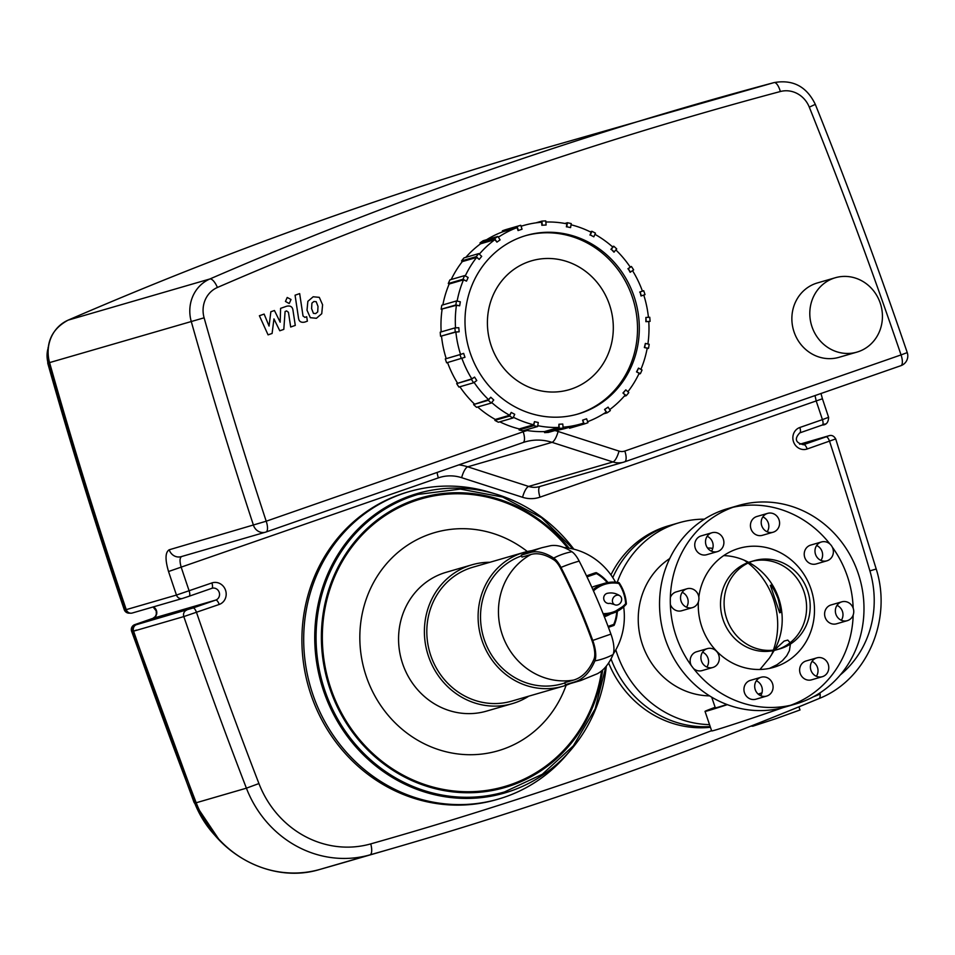 <?xml version="1.0" encoding="UTF-8"?>
<svg xmlns="http://www.w3.org/2000/svg" width="955" height="955" viewBox="0 0 955 955"><rect width="100%" height="100%" fill="white"/><g stroke="black" fill="none" stroke-linecap="round" stroke-linejoin="round"><path stroke-width="1.43" d="M621.586 598.534A5.169 4.417 -58.9 0 1 619.532 603.894A5.169 4.417 -58.9 0 1 614.363 604.539A5.169 4.417 -58.9 0 1 613.253 597.83A5.169 4.417 -58.9 0 1 619.7 595.693A5.169 4.417 -58.9 0 1 621.586 598.534M614.363 604.539L609.982 603.285A5.169 4.811 -106.2 0 1 603.918 599.668A5.169 4.811 -106.2 0 1 607.105 593.365C611.606 592.363 615.808 593.139 619.7 595.693M500.098 239.884L496.922 242.128L494.702 238.678A104.31 97.255 -106.2 0 1 497.865 236.434L500.098 239.884M479.326 254.149A103.271 96.288 -106.2 0 1 494.893 239.645L496.922 242.128M497.865 236.434L483.17 240.708A104.31 97.255 73.8 0 0 479.995 242.94L480.556 243.8L494.893 239.645M494.702 238.678L479.995 242.94M481.702 256.358L479.219 259.402L476.247 256.656A104.31 97.255 -106.2 0 1 478.73 253.6L481.702 256.358M465.252 275.935A103.271 96.288 -106.2 0 1 476.629 257.444L479.219 259.402M478.73 253.6L464.035 257.874A104.31 97.255 73.8 0 0 461.54 260.918L462.292 261.61L476.629 257.444M476.247 256.656L461.54 260.918M468.141 277.475L466.506 281.128L462.996 279.266A104.31 97.255 -106.2 0 1 464.631 275.601L468.141 277.475M457.135 301.088A103.271 96.288 -106.2 0 1 463.509 279.839L466.506 281.128M464.631 275.601L449.924 279.875A104.31 97.255 73.8 0 0 448.289 283.54L449.172 284.005L463.509 279.839M462.996 279.266L448.289 283.54M460.322 301.804L459.653 305.827L455.845 304.967A104.31 97.255 -106.2 0 1 456.502 300.944L460.322 301.804M455.535 327.875A103.271 96.288 -106.2 0 1 456.442 305.29L459.653 305.827M456.502 300.944L441.807 305.218A104.31 97.255 73.8 0 0 441.138 309.241L456.442 305.29M455.845 304.967L441.138 309.241M458.794 327.696L459.14 331.803L455.272 332.006A104.31 97.255 -106.2 0 1 454.926 327.911L458.794 327.696M460.561 354.424L463.641 353.374L464.978 357.289L446.63 362.816A104.31 97.255 73.8 0 1 445.305 358.913L460.561 354.424A103.271 96.288 -106.2 0 1 455.881 332.065L459.14 331.803M454.926 327.911L440.231 332.173A104.31 97.255 73.8 0 0 440.565 336.279L455.881 332.065M455.272 332.006L440.565 336.279M461.337 358.555A104.31 97.255 -106.2 0 1 460 354.639L463.641 353.374M445.305 358.913L460 354.639M474.551 377.094L476.784 380.544L473.608 382.776A104.31 97.255 -106.2 0 1 471.388 379.326L474.551 377.094L471.818 378.872A103.271 96.288 -106.2 0 1 461.898 358.352M471.818 378.872L456.681 383.6A104.31 97.255 73.8 0 0 458.901 387.05L473.608 382.776M456.681 383.6L471.388 379.326M490.775 397.244L493.747 399.99L491.264 403.046A104.31 97.255 -106.2 0 1 488.292 400.288L490.775 397.244L488.554 399.632A103.271 96.288 -106.2 0 1 474.11 382.43M488.554 399.632L473.585 404.562A104.31 97.255 73.8 0 0 476.557 407.308L491.264 403.046M473.585 404.562L488.292 400.288M511.212 412.429L514.721 414.303L513.086 417.968A104.31 97.255 -106.2 0 1 509.576 416.094L511.212 412.429L509.624 415.282A103.271 96.288 -106.2 0 1 491.682 402.521M509.624 415.282L495.275 419.448L494.869 420.367A104.31 97.255 73.8 0 0 498.379 422.229L513.086 417.968M494.869 420.367L509.576 416.094M534.454 421.644L538.274 422.504L537.605 426.527A104.31 97.255 -106.2 0 1 533.785 425.667L534.454 421.644L533.594 424.76A103.271 96.288 -106.2 0 1 513.396 417.287M533.594 424.76L519.245 428.926L519.078 429.941A104.31 97.255 73.8 0 0 522.898 430.789L537.605 426.527M519.078 429.941L533.785 425.667M558.926 424.247L562.782 424.032L563.128 428.138A104.31 97.255 -106.2 0 1 559.272 428.353L558.926 424.247L558.83 427.434A103.271 96.288 -106.2 0 1 537.737 425.691M558.83 427.434L544.481 431.588L544.565 432.615A104.31 97.255 73.8 0 0 548.421 432.412L563.128 428.138M544.565 432.615L559.272 428.353M582.968 420.057L586.609 418.791L587.934 422.707A104.31 97.255 -106.2 0 1 584.293 423.972L582.61 420.164L586.609 418.791M569.276 427.303L569.598 428.234L584.293 423.972M563.056 427.195A103.271 96.288 -106.2 0 0 580.95 423.913A103.271 96.288 -106.2 0 0 583.601 423.089L582.61 420.164M604.933 409.361L608.096 407.128L610.329 410.578A104.31 97.255 -106.2 0 1 607.153 412.811L604.575 409.468L608.096 407.128M603.369 413.909L607.153 412.811M587.6 421.692A103.271 96.288 -106.2 0 0 606.246 412.059L604.575 409.468M623.317 392.899L625.812 389.843L628.784 392.601A104.31 97.255 -106.2 0 1 626.289 395.657L622.958 393.006L625.812 389.843M624.152 396.277L626.289 395.657M609.696 409.611A103.271 96.288 -106.2 0 0 625.191 395.072L622.958 393.006M636.889 371.782L638.513 368.117L642.035 369.991A104.31 97.255 -106.2 0 1 640.399 373.644L636.531 371.889L638.513 368.117M638.764 374.121L640.399 373.644M627.877 391.765A103.271 96.288 -106.2 0 0 639.17 373.286L636.531 371.889M644.709 347.441L645.365 343.43L649.185 344.289A104.31 97.255 -106.2 0 1 648.517 348.3L644.35 347.548L645.365 343.43M647.108 348.718L648.517 348.3M640.901 369.382A103.271 96.288 -106.2 0 0 647.203 348.193L644.35 347.548M646.237 321.56L645.89 317.454L649.746 317.239A104.31 97.255 -106.2 0 1 650.092 321.346L645.878 321.668L645.89 317.454M648.791 321.728L650.092 321.346M647.896 343.991A103.271 96.288 -106.2 0 0 648.767 321.501L645.878 321.668M641.378 295.883L640.053 291.967L643.694 290.702A104.31 97.255 -106.2 0 1 645.019 294.618L641.02 295.978L640.053 291.967M643.694 290.702L639.695 292.075M630.479 272.163L628.247 268.713L631.41 266.481A104.31 97.255 -106.2 0 1 633.643 269.919L630.109 272.259L628.247 268.713M631.41 266.481L630.073 266.863M627.889 268.809L630.264 267.137A103.271 96.288 -106.2 0 0 615.903 249.983M614.256 252.013L611.284 249.267L613.767 246.211A104.31 97.255 -106.2 0 1 616.739 248.969L613.898 252.12L611.284 249.267M613.767 246.211L612.286 246.641M610.925 249.362L612.788 247.082A103.271 96.288 -106.2 0 0 594.941 234.321M593.819 236.816L590.309 234.954L591.933 231.289A104.31 97.255 -106.2 0 1 595.454 233.163L593.819 236.816L590.309 234.954M591.933 231.289L590.166 231.802M589.951 235.049L591.169 232.304A103.271 96.288 -106.2 0 0 571.042 224.783M570.577 227.612L566.757 226.753L567.425 222.73A104.31 97.255 -106.2 0 1 571.245 223.589L570.577 227.612L566.757 226.753M567.425 222.73L564.918 223.458M566.399 226.848L566.9 223.84A103.271 96.288 -106.2 0 0 545.854 222.026M546.105 225.01L542.237 225.213L541.891 221.118A104.31 97.255 -106.2 0 1 545.759 220.903L546.105 225.01L542.237 225.213M541.891 221.118L535.839 222.873M541.879 225.32L541.628 222.24A103.271 96.288 -106.2 0 0 523.364 225.547L521.048 226.228M521.06 226.251A103.271 96.288 -106.2 0 1 523.364 225.547M632.556 270.695A103.271 96.288 -106.2 0 1 642.417 291.12M643.754 295.047A103.271 96.288 -106.2 0 1 648.421 317.311M580.95 423.913L566.601 428.079A103.271 96.288 -106.2 0 1 554.127 430.753M544.481 431.588A103.271 96.288 -106.2 0 1 525.047 430.168M519.245 428.926A103.271 96.288 -106.2 0 1 499.799 421.824M495.275 419.448A103.271 96.288 -106.2 0 1 477.679 406.985M474.205 403.798A103.271 96.288 -106.2 0 1 459.88 386.763M457.469 383.039A103.271 96.288 -106.2 0 1 447.561 362.554M446.212 358.591A103.271 96.288 -106.2 0 1 441.532 336.232M441.174 331.898A103.271 96.288 -106.2 0 1 442.093 309.456M442.857 304.908A103.271 96.288 -106.2 0 1 449.172 284.005M451.202 279.505A103.271 96.288 -106.2 0 1 462.292 261.61M498.367 237.21A103.271 96.288 -106.2 0 1 517.061 227.636L502.724 231.802A103.271 96.288 -106.2 0 0 486.596 239.717M518.422 230.465L517.097 226.55A104.31 97.255 -106.2 0 1 520.726 225.285L522.063 229.2L518.064 230.561L517.061 227.636M470.302 353.219A92.945 86.654 -106.2 0 1 526.241 235.467A92.945 86.654 -106.2 0 1 635.373 300.574A92.945 86.654 -106.2 0 1 578.073 413.993A92.945 86.654 -106.2 0 1 470.302 353.219M520.726 225.285L506.019 229.558A104.31 97.255 73.8 0 0 502.39 230.824L502.724 231.802M517.097 226.55L502.39 230.824M465.813 257.349A103.271 96.288 -106.2 0 1 480.556 243.8M491.24 345.829A67.125 62.588 -106.2 0 1 531.649 260.787A67.125 62.588 -106.2 0 1 610.46 307.796A67.125 62.588 -106.2 0 1 569.073 389.724A67.125 62.588 -106.2 0 1 491.24 345.829M525.346 235.73A92.945 86.654 -106.2 0 1 633.583 301.088A92.945 86.654 -106.2 0 1 577.166 414.243M586.513 575.853L594.32 573.131A1.039 0.967 -106.2 0 1 594.416 573.107M591.873 587.361A34.702 32.363 -106.2 0 1 596.087 585.785L604.694 583.29A34.702 32.363 73.8 0 0 592.971 589.772M613.074 654.569A69.19 59.986 -156.9 0 1 594.881 660.896A188.195 67.972 -109.2 0 1 574.349 682.037L565.384 684.639A69.19 64.51 73.8 0 0 571.735 683.159L580.7 680.557L597.424 673.705A188.195 67.972 -109.2 0 0 613.074 654.569A20.652 7.461 -109.2 0 0 610.937 634.12A244.587 88.349 -109.2 0 0 579.184 561.098A20.652 7.461 -109.2 0 0 571.89 551.739A140.075 50.591 -109.2 0 0 550.414 545.735L542.106 547.657A69.19 64.51 73.8 0 0 530.264 552.515L521.299 555.118L521.967 557.099L530.932 554.497A67.125 62.588 73.8 0 0 502.282 634.693A67.125 62.588 73.8 0 0 573.68 680.055A186.106 67.22 -109.2 0 0 593.986 659.153A18.563 6.709 -109.2 0 0 592.064 640.781A242.498 87.585 -109.2 0 0 560.585 568.368A18.563 6.709 -109.2 0 0 554.031 559.964A137.986 49.839 -109.2 0 0 530.932 554.497M573.68 680.055L564.715 682.658L565.384 684.639M542.106 547.657L533.141 550.259A69.19 64.51 73.8 0 0 521.299 555.118M521.549 555.882A67.125 62.588 73.8 0 0 483.887 638.489A67.125 62.588 73.8 0 0 562.185 683.78L564.835 683.016M613.313 653.924A67.125 62.588 73.8 0 0 623.675 606.855M615.521 582.168A67.125 62.588 73.8 0 0 563.832 547.513M594.881 660.896A20.652 7.461 -109.2 0 0 592.757 640.459A244.587 88.349 -109.2 0 0 560.991 567.425A20.652 7.461 -109.2 0 0 553.697 558.078A140.075 50.591 -109.2 0 0 530.264 552.515M489.891 562.28A72.294 67.399 73.8 0 0 472.021 564.787L446.2 572.284A72.294 67.399 73.8 0 0 401.625 660.502A72.294 67.399 73.8 0 0 486.513 711.129L512.334 703.632A72.294 67.399 73.8 0 0 528.76 696.171M472.021 564.787A72.294 67.399 73.8 0 0 427.458 653.005A72.294 67.399 73.8 0 0 512.334 703.632M531.875 550.653A69.715 64.988 73.8 0 0 524.032 552.372L472.749 567.258A69.715 64.988 73.8 0 0 429.762 652.325A69.715 64.988 73.8 0 0 511.617 701.149L562.901 686.263A69.715 64.988 73.8 0 0 570.445 683.517M524.032 552.372A69.715 64.988 73.8 0 0 481.057 637.439A69.715 64.988 73.8 0 0 562.901 686.263M568.082 753.101A160.082 149.243 -106.2 0 1 498.438 799.072L496.648 799.598A160.082 149.243 -106.2 0 1 311.044 694.942A160.082 149.243 -106.2 0 1 407.379 492.135L409.17 491.622A160.082 149.243 -106.2 0 1 492.601 493.15M498.438 799.072A160.082 149.243 -106.2 0 1 312.834 694.416A160.082 149.243 -106.2 0 1 409.17 491.622M710.186 726.552A103.271 96.288 -106.2 0 1 611.009 658.914A103.271 96.288 73.8 0 0 710.186 726.552M612.788 577.608A103.271 96.288 -106.2 0 1 671.998 524.808A103.271 96.288 73.8 0 0 612.788 577.608M216.236 836.735A98.114 91.477 -106.2 0 1 194.378 802.296A4637.062 4323.249 -106.2 0 1 131.933 631.124L133.079 630.61M610.949 574.91A103.271 96.288 -106.2 0 1 668.404 525.847L679.172 522.731A103.271 96.288 73.8 0 0 617.24 582.347M710.436 727.268A103.271 96.288 -106.2 0 1 608.61 662.973M815.021 395.573L816.215 401.016A4637.062 4323.249 -106.2 0 1 822.422 419.627L799.836 427.494A11.364 10.589 73.8 0 0 793.498 441.723A11.364 10.589 73.8 0 0 807.166 448.993L835.052 439.157M132.459 612.955A5.169 4.811 -106.2 0 1 132.232 613.026L182.453 598.451A5.169 4.811 -106.2 0 0 182.668 598.379L189.018 596.266A5.169 1.862 -109.2 0 0 189.138 590.859A4637.062 4323.249 -106.2 0 1 181.247 567.377C179.516 561.337 179.659 557.72 181.665 556.502M169.202 549.782C165.227 552.217 165 559.463 168.534 571.52A4647.388 4332.871 73.8 0 0 176.46 595.061L126.251 609.636A4647.388 4332.871 -106.2 0 1 49.576 362.59A36.147 33.7 -106.2 0 1 68.211 320.116A4647.388 4332.871 -106.2 0 1 548.457 147.118C384.781 194.641 224.676 252.323 68.127 320.14A5.169 1.85 66.6 0 1 68.211 320.116L209.873 278.979A36.147 33.7 73.8 0 0 191.251 321.465A4647.388 4332.871 73.8 0 0 253.493 525.31A10.326 9.634 73.8 0 0 265.502 532.174A10.326 9.634 73.8 0 0 265.944 532.031A10.326 3.725 -109.2 0 0 266.015 532.007A10.326 3.725 -109.2 0 0 266.206 521.215L169.202 549.782A10.326 9.634 73.8 0 0 181.211 556.646L265.502 532.174A10.326 10.326 0 0 0 266.015 532.007L522.982 442.559A10.326 3.725 -109.2 0 0 523.185 431.767L266.206 521.215A4637.062 4323.249 -106.2 0 1 204.107 317.812L49.242 362.697C45.219 343.275 51.522 329.093 68.127 320.14A5.169 1.85 66.6 0 0 68.044 320.176M856.922 352.12L838.979 357.325A38.725 36.111 -106.2 0 1 793.51 330.203A38.725 36.111 -106.2 0 1 817.385 282.943L835.327 277.738A38.725 36.111 -106.2 0 1 880.224 303.057A38.725 36.111 -106.2 0 1 856.922 352.12A38.725 36.111 -106.2 0 1 811.44 324.998A38.725 36.111 -106.2 0 1 835.327 277.738M606.33 666.101A155.951 145.387 -106.2 0 1 570.231 750.678L565.945 755.608A160.082 149.243 -106.2 0 1 312.834 694.416A160.082 149.243 -106.2 0 1 341.938 534.764A160.082 149.243 -106.2 0 1 489.473 492.171L495.717 494.045A155.951 145.387 -106.2 0 1 573.86 549.185M570.231 750.678A155.951 145.387 -106.2 0 1 323.638 691.074A155.951 145.387 -106.2 0 1 352.001 535.54A155.951 145.387 -106.2 0 1 495.717 494.045M504.347 791.982A154.913 144.432 -106.2 0 1 504.168 792.041A154.913 144.432 -106.2 0 1 324.557 690.752A154.913 144.432 -106.2 0 1 417.789 494.499A154.913 144.432 -106.2 0 1 417.968 494.439M566.148 685.224A113.597 105.91 -106.2 0 1 465.992 754.629A113.597 105.91 -106.2 0 1 366.314 676.534A113.597 105.91 -106.2 0 1 401.375 549.626A113.597 105.91 -106.2 0 1 527.327 551.513M601.566 670.923A149.744 139.609 -106.2 0 1 476.652 791.456A149.744 139.609 -106.2 0 1 330.896 688.651A149.744 139.609 -106.2 0 1 390.702 512.095A149.744 139.609 -106.2 0 1 567.676 547.955M798.941 706.831L800.015 709.971L776.2 718.566L752.838 726.206L750.964 726.11M528.736 261.718A67.125 62.588 -106.2 0 1 531.649 260.787A67.125 62.588 -106.2 0 1 610.46 307.796A67.125 62.588 -106.2 0 1 569.073 389.724A67.125 62.588 -106.2 0 1 490.727 344.266A67.125 62.588 -106.2 0 1 528.736 261.718M704.384 519.162A103.271 96.288 73.8 0 0 679.172 522.731M615.82 649.842A103.271 96.288 73.8 0 0 709.529 724.63M773.371 650.128A74.359 69.321 73.8 0 0 773.443 599.107A74.359 69.321 73.8 0 0 748.087 563.044M747.67 562.71A74.359 69.321 73.8 0 0 744.315 560.263M712.788 548.349A74.359 69.321 73.8 0 0 707.512 547.967M669.718 558.568A74.359 69.321 73.8 0 0 641.39 641.235A74.359 69.321 73.8 0 0 709.577 695.873M771.413 655.106A74.359 69.321 73.8 0 0 773.192 650.63M770.41 585.415L779.662 612.776C780.76 611.618 780.199 606.795 777.979 598.343C774.708 590.5 772.189 586.191 770.41 585.415M774.445 649.997A61.968 57.778 73.8 0 0 778.671 598.224A61.968 57.778 73.8 0 0 749.066 562.579M748.648 562.352A61.968 57.778 73.8 0 0 723.711 555.595M774.218 650.415L769.503 657.983L759.989 669.479M711.69 697.162L715.343 707.87A45.912 0.812 -18.8 0 0 726.946 704.492M758.234 694.13A45.912 0.812 -18.8 0 0 761.971 692.853M769.467 668.393L777.036 664.704L782.42 660.669L786.753 655.739L789.427 650.63L790.406 644.052M790.143 642.727L787.768 640.089L784.115 641.08L774.541 649.985M715.152 707.309A56.799 1.003 -18.8 0 0 705.029 711.38A56.799 1.003 -18.8 0 0 727.34 704.647M758.401 694.273A56.799 1.003 -18.8 0 0 761.911 693.079M813.302 696.828A56.799 1.003 -18.8 0 0 819.223 694.321L818.948 693.533M705.029 711.38L711.678 730.933A56.799 1.003 -18.8 0 0 783.315 707.548M698.38 601.889A61.968 57.778 73.8 0 0 773.657 667.354A61.968 57.778 73.8 0 0 810.95 588.853A61.968 57.778 73.8 0 0 739.11 548.337A61.968 57.778 73.8 0 0 698.821 597.078M853.173 608.192A103.271 96.288 73.8 0 0 847.336 576.187A103.271 96.288 73.8 0 0 832.259 547.072M830.038 544.123A103.271 96.288 73.8 0 0 733.022 507.272M738.346 505.541L727.591 508.669A103.271 96.288 73.8 0 0 663.916 634.693A103.271 96.288 73.8 0 0 785.177 707.034L795.933 703.907A103.271 96.288 73.8 0 0 858.091 573.072A103.271 96.288 73.8 0 0 738.346 505.541A103.271 96.288 73.8 0 0 674.672 631.565A103.271 96.288 73.8 0 0 795.933 703.907M790.513 705.303A103.271 96.288 73.8 0 0 853.185 614.984M820.954 560.406A9.813 9.144 73.8 0 0 821.766 558.962A9.813 9.144 73.8 0 0 816.632 545.508M821.443 541.974L810.688 545.102A9.813 9.144 73.8 0 0 804.635 557.075A9.813 9.144 73.8 0 0 816.155 563.951L826.911 560.824A9.813 9.144 -106.2 0 1 815.391 553.948A9.813 9.144 -106.2 0 1 821.443 541.974A9.813 9.144 -106.2 0 1 831.101 545.245A9.813 9.144 -106.2 0 1 832.521 555.834A9.813 9.144 -106.2 0 1 826.911 560.824M841.331 620.261A9.813 9.144 73.8 0 0 837.01 605.363M841.821 601.829L831.053 604.957A9.813 9.144 73.8 0 0 825.013 616.93A9.813 9.144 73.8 0 0 836.532 623.794L847.288 620.678A9.813 9.144 -106.2 0 1 835.768 613.802A9.813 9.144 -106.2 0 1 841.821 601.829A9.813 9.144 -106.2 0 1 853.269 608.466A9.813 9.144 -106.2 0 1 847.718 620.535A9.813 9.144 -106.2 0 1 847.288 620.678M816.847 657.864L806.092 660.979A9.813 9.144 73.8 0 0 799.645 669.395A9.813 9.144 73.8 0 0 804.946 679.101A9.813 9.144 73.8 0 0 811.559 679.829L822.315 676.701A9.813 9.144 -106.2 0 1 815.713 675.973A9.813 9.144 -106.2 0 1 810.401 666.268A9.813 9.144 -106.2 0 1 816.847 657.864A9.813 9.144 -106.2 0 1 828.367 664.728A9.813 9.144 -106.2 0 1 822.315 676.701M816.37 676.295A9.813 9.144 73.8 0 0 812.037 661.397M761.159 677.238L750.403 680.366A9.813 9.144 73.8 0 0 744.494 692.793A9.813 9.144 73.8 0 0 755.871 699.215L766.626 696.088A9.813 9.144 -106.2 0 1 755.25 689.677A9.813 9.144 -106.2 0 1 761.159 677.238A9.813 9.144 -106.2 0 1 772.679 684.114A9.813 9.144 -106.2 0 1 766.626 696.088M760.681 695.67A9.813 9.144 73.8 0 0 756.348 680.784M707.369 648.624A9.813 9.144 -106.2 0 1 718.888 655.5A9.813 9.144 -106.2 0 1 712.848 667.473A9.813 9.144 -106.2 0 1 703.19 664.202A9.813 9.144 -106.2 0 1 701.758 653.614A9.813 9.144 -106.2 0 1 707.369 648.624L696.613 651.752A9.813 9.144 73.8 0 0 691.002 656.73A9.813 9.144 73.8 0 0 691.265 665.504M693.485 668.452A9.813 9.144 73.8 0 0 702.08 670.601L712.848 667.473M706.891 667.056A9.813 9.144 73.8 0 0 702.57 652.158M686.991 588.769A9.813 9.144 -106.2 0 1 698.523 595.645A9.813 9.144 -106.2 0 1 692.471 607.619A9.813 9.144 -106.2 0 1 681.022 600.982A9.813 9.144 -106.2 0 1 686.573 588.913A9.813 9.144 -106.2 0 1 686.991 588.769L676.236 591.897A9.813 9.144 73.8 0 0 675.806 592.04A9.813 9.144 73.8 0 0 670.338 597.591M670.35 604.384A9.813 9.144 73.8 0 0 681.703 610.746L692.471 607.619M686.514 607.213A9.813 9.144 73.8 0 0 682.192 592.315M711.487 551.178A9.813 9.144 73.8 0 0 707.822 536.603A9.813 9.144 73.8 0 0 707.166 536.28M711.964 532.747L701.209 535.874A9.813 9.144 73.8 0 0 695.156 547.848A9.813 9.144 73.8 0 0 706.676 554.712L717.444 551.596A9.813 9.144 -106.2 0 1 705.924 544.72A9.813 9.144 -106.2 0 1 711.964 532.747A9.813 9.144 -106.2 0 1 718.578 533.475A9.813 9.144 -106.2 0 1 723.878 543.18A9.813 9.144 -106.2 0 1 717.444 551.596M767.175 531.792A9.813 9.144 73.8 0 0 768.274 522.898A9.813 9.144 73.8 0 0 762.854 516.894M767.653 513.36L756.897 516.488A9.813 9.144 73.8 0 0 750.845 528.461A9.813 9.144 73.8 0 0 762.365 535.325L773.132 532.21A9.813 9.144 -106.2 0 1 761.613 525.334A9.813 9.144 -106.2 0 1 767.653 513.36A9.813 9.144 -106.2 0 1 779.029 519.783A9.813 9.144 -106.2 0 1 773.132 532.21M807.572 590.656A45.912 42.796 73.8 0 0 754.343 560.645A45.912 42.796 73.8 0 0 726.039 616.655A45.912 42.796 73.8 0 0 779.937 648.815A45.912 42.796 73.8 0 0 807.572 590.656M778.134 649.293A45.912 42.796 73.8 0 0 803.979 591.694A45.912 42.796 73.8 0 0 752.564 561.206M754.343 560.645L750.761 561.683A45.912 42.796 73.8 0 0 722.458 617.694A45.912 42.796 73.8 0 0 776.355 649.854L779.937 648.815M286.536 310.96L288.446 312.285L290.69 327.004L295.286 325.404L292.982 310.339C292.54 306.806 290.451 305.433 286.691 306.221L280.603 308.358L280.173 322.193L274.443 310.506L270.85 311.748L269.059 326.061L264.129 314.088L259.39 315.735L268.069 334.859L272.091 333.462L273.954 318.91L279.791 330.776L283.802 329.38L285.103 311.461L286.703 310.912M316.177 301.673L313.885 301.494L311.903 303.153L311.605 308.62L313.443 313.371L315.699 313.562L317.717 311.891L318.003 306.388L316.177 301.673M307.868 301.326L307.009 310.208L310.327 317.681L316.403 318.29L321.74 313.718L322.599 304.788L319.292 297.351L313.18 296.766L307.868 301.326M304.943 317.346L303.033 316.021L299.667 293.603L295.071 295.202L298.485 317.943C298.915 321.477 301.004 322.862 304.764 322.086L307.379 321.178L306.71 316.738L304.788 317.406M289.258 303.463L291.024 299.488L287.216 297.471L285.45 301.434L289.114 303.499M596.517 572.785A1.039 0.967 73.8 0 0 595.765 572.714L596.445 573.585L596.517 572.785M626.11 604.348A1.039 0.967 73.8 0 0 626.277 603.703L626.349 603.667C625.788 596.159 623.448 589.271 619.306 583.004A1.039 1.039 0 0 0 618.625 582.562L618.804 583.469L619.234 583.004A1.039 0.967 73.8 0 0 618.697 582.598M593.473 590.906A33.676 31.396 -106.2 0 1 618.804 583.469A38.869 36.242 -106.2 0 1 625.668 603.644L626.026 604.467A34.702 32.363 73.8 0 1 611.666 613.576L626.086 604.431A1.039 1.039 0 0 0 626.349 603.667L625.668 603.644A33.676 31.396 -106.2 0 1 603.106 613.635M603.56 614.769A34.702 32.363 73.8 0 0 611.666 613.576L603.966 615.808M626.277 603.644A39.907 37.197 73.8 0 0 619.282 583.075M618.577 582.562A34.702 32.363 73.8 0 0 604.694 583.29L618.625 582.562M608.001 582.526A39.907 37.197 73.8 0 0 596.636 572.857M587.003 576.88L596.445 573.585A38.869 36.242 -106.2 0 1 607.285 582.657M594.32 573.131L586.549 575.925M613.743 625.489A1.039 0.967 73.8 0 0 614.28 624.964L613.755 624.415L613.731 625.501A1.039 1.039 0 0 0 614.351 624.916L617.431 611.236M608.431 627.34L613.731 625.501L608.431 627.34M616.727 611.594A38.869 36.242 -106.2 0 1 613.755 624.415L608.072 626.396M614.34 624.845A39.907 37.197 73.8 0 0 617.36 611.272M604.348 616.751A35.741 33.318 73.8 0 0 610.699 613.85M574.349 682.037A69.19 64.51 73.8 0 0 580.7 680.557M571.89 551.739A69.19 58.542 122.9 0 0 553.697 558.078M579.184 561.098A69.19 23.469 152.8 0 0 560.991 567.425M610.937 634.12A69.19 2.519 160 0 0 592.757 640.459M319.758 869.456L344.683 862.305A4647.388 4332.871 -106.2 0 1 319.758 869.456L319.758 869.456A5.169 1.862 74.2 0 1 319.746 869.456A108.44 101.099 -106.2 0 1 196.193 802.761L195.847 802.821C214.218 853.591 271.244 884.426 319.758 869.456L369.967 854.868A10.326 3.736 -105.8 0 0 370.731 843.898A98.114 91.477 -106.2 0 1 258.936 783.554A4637.062 4323.249 -106.2 0 1 196.479 612.358A5.169 1.862 -109.2 0 0 193.029 607.989L136.47 624.677A5.169 1.862 -109.2 0 0 136.446 624.689L145.566 621.514L134.81 624.63A5.169 1.862 -109.2 0 0 134.774 624.642A5.169 5.169 0 0 0 131.587 631.195L194.032 802.367L219.554 840.376M195.847 802.821L133.258 631.243A5.169 5.169 0 0 1 136.446 624.689A5.169 4.811 -106.2 0 0 133.593 631.16L183.814 616.584A4647.388 4332.871 73.8 0 0 246.402 788.173L196.193 802.761A4647.388 4332.871 -106.2 0 1 133.593 631.16L136.35 630.085M195.512 801.961L194.032 802.367M133.115 630.778L131.933 631.124A5.169 4.811 -106.2 0 1 134.81 624.63L152.979 618.315A5.169 1.862 -109.2 0 0 152.943 618.327A5.169 1.862 -109.2 0 0 152.907 618.339M829.047 435.707L799.622 444.254L828.821 435.778A5.169 4.811 -106.2 0 1 829.047 435.707L829.047 435.707A5.169 4.811 -106.2 0 1 829.071 435.707C831.757 434.871 833.978 435.969 835.732 438.99L876.213 569.001L869.898 570.887A98.114 91.477 -106.2 0 1 840.304 674.91M124.246 609.684A5.169 5.169 0 0 0 129.832 613.134A5.169 4.811 -106.2 0 1 124.58 609.6L124.246 609.684C96.61 528.187 71.112 446.033 47.75 363.21L48.084 363.115A25.821 24.066 -106.2 0 1 47.989 348.599M125.75 609.266L124.58 609.6A4637.062 4323.249 -106.2 0 1 48.084 363.115L49.266 362.769M125.905 609.72L126.251 609.636A5.169 4.811 -106.2 0 0 132.232 613.026A5.169 5.169 0 0 1 125.905 609.72C98.21 528.043 72.664 445.71 49.242 362.697M780.342 91.525A25.821 24.066 -106.2 0 1 809.303 107.163L815.307 104.358C806.653 86.535 792.925 79.289 774.087 82.596A4647.388 4332.871 73.8 0 0 690.131 105.993A4647.388 4332.871 73.8 0 0 209.873 278.979A10.326 3.713 -113.4 0 1 217.406 287.479A4637.062 4323.249 -106.2 0 1 780.342 91.525A10.326 3.736 -105 0 0 774.087 82.596A10.326 3.736 -105 0 0 774.063 82.596L548.457 147.118M189.078 596.242L211.747 588.364L189.042 596.266A5.169 1.862 -109.2 0 0 189.042 596.266L182.453 598.451A5.169 4.811 -106.2 0 1 176.46 595.061L211.879 582.944A5.169 1.862 70.8 0 1 211.783 588.352A5.169 1.862 70.8 0 1 211.747 588.364L212.01 588.268A6.196 5.778 -106.2 0 1 219.244 592.47A6.196 5.778 -106.2 0 1 215.735 600.086L193.029 607.989M153.325 606.903A6.196 5.778 73.8 0 1 152.979 618.315L215.735 600.086A5.169 1.862 -109.2 0 1 219.196 604.455L183.814 616.584A5.169 4.811 -106.2 0 1 186.691 610.102M219.196 604.455A11.364 10.589 73.8 0 0 225.547 590.226A11.364 10.589 73.8 0 0 211.879 582.944M711.594 730.682A4637.062 4323.249 -106.2 0 1 370.731 843.898M828.821 435.778L826.063 436.841A5.169 1.862 70.8 0 1 829.525 441.21A4637.062 4323.249 -106.2 0 1 869.898 570.887M168.534 571.52L438.381 477.87A41.316 38.51 -106.2 0 1 461.647 477.679L522.576 497.292A30.978 28.889 73.8 0 0 540.029 497.149L822.422 398.772L820.99 393.496M344.683 862.305L394.893 847.73A4647.388 4332.871 73.8 0 0 818.757 698.654A10.326 3.713 -112.6 0 0 818.889 698.606C680.27 756.193 538.93 805.901 394.893 847.73A4647.388 4332.871 73.8 0 1 369.967 854.868A108.44 101.099 73.8 0 1 246.402 788.173L258.936 783.554M826.063 436.841L803.704 444.624A5.169 1.862 70.8 0 1 807.166 448.993M799.717 432.901A5.169 1.862 -109.2 0 0 799.741 432.89A5.169 1.862 -109.2 0 0 799.836 427.494M803.179 444.779L803.704 444.624A6.196 5.778 -106.2 0 1 803.442 444.708C795.467 442.798 794.238 438.858 799.741 432.89L822.327 425.023A5.169 1.862 -109.2 0 0 822.327 425.023A5.169 1.862 -109.2 0 0 822.422 419.627L827.949 417.55M799.777 432.878L822.291 425.035C826.278 424.987 828.379 422.444 828.63 417.383L822.422 398.772M822.362 425.011L825.048 423.972M876.213 569.001C892.603 620.308 866.472 680.091 818.889 698.606A10.326 3.713 -112.6 0 0 819.939 692.9M438.381 477.87A10.326 3.725 70.8 0 1 437.151 472.439M461.647 477.679A10.326 3.163 107.8 0 1 467.723 466.816A51.642 48.144 73.8 0 0 458.877 464.87M522.576 497.292A10.326 3.163 107.8 0 1 528.652 486.429L467.723 466.816L552.014 442.344A10.326 3.163 -72.2 0 0 558.09 431.481A61.968 57.778 73.8 0 0 555.118 430.61M523.054 442.535A51.642 48.144 -106.2 0 1 525.166 441.867A51.642 48.144 -106.2 0 1 552.014 442.344L612.943 461.957A20.652 19.255 73.8 0 0 623.687 462.148L539.396 486.62A20.652 19.255 -106.2 0 1 528.652 486.429L612.943 461.957A10.326 3.163 -72.2 0 0 619.019 451.094L558.09 431.481M540.029 497.149A10.326 3.725 70.8 0 1 540.053 486.429M809.303 107.163A4637.062 4323.249 -106.2 0 1 901.054 354.902L624.833 451.046A10.326 3.725 -109.2 0 1 624.642 461.838L623.687 462.148A20.652 19.255 73.8 0 0 624.582 461.862A10.326 3.725 -109.2 0 0 624.642 461.838L900.863 365.693A10.326 10.326 0 0 0 907.25 352.61L901.054 354.902A10.326 3.725 70.8 0 1 900.863 365.693A10.326 3.725 70.8 0 1 900.804 365.717L624.713 461.814M266.087 531.983L522.922 442.583A10.326 3.725 -109.2 0 0 522.982 442.559L525.166 441.867M204.107 317.812A25.821 24.066 -106.2 0 1 217.406 287.479M527.22 430.538A61.968 57.778 73.8 0 0 523.185 431.767M624.833 451.046A10.326 9.634 -106.2 0 1 619.019 451.094M602.689 669.956A150.783 140.576 -106.2 0 1 477.297 792.435A150.783 140.576 -106.2 0 1 329.988 688.973A150.783 140.576 -106.2 0 1 390.667 510.925A150.783 140.576 -106.2 0 1 569.12 548.182M605.876 666.65L595.12 708.956L573.322 745.867L542.273 774.314L504.526 791.934A154.913 144.432 -106.2 0 1 324.915 690.644A154.913 144.432 -106.2 0 1 418.147 494.392L460.394 489.091L502.724 497.077L541.449 517.658L573.263 549.041M608.06 582.514L596.6 572.797A1.039 1.039 0 0 0 595.801 572.702L594.368 573.119M47.75 363.21L48.144 347.274M136.446 624.689L145.363 621.586M134.774 624.642L152.943 618.327L155.343 616.5L156.345 614.125L156.19 610.913L153.098 606.974M907.25 352.61C878.791 269.024 848.147 186.273 815.307 104.358M779.662 612.776L781.787 612.036M770.279 585.427L772.297 584.723"/></g></svg>
